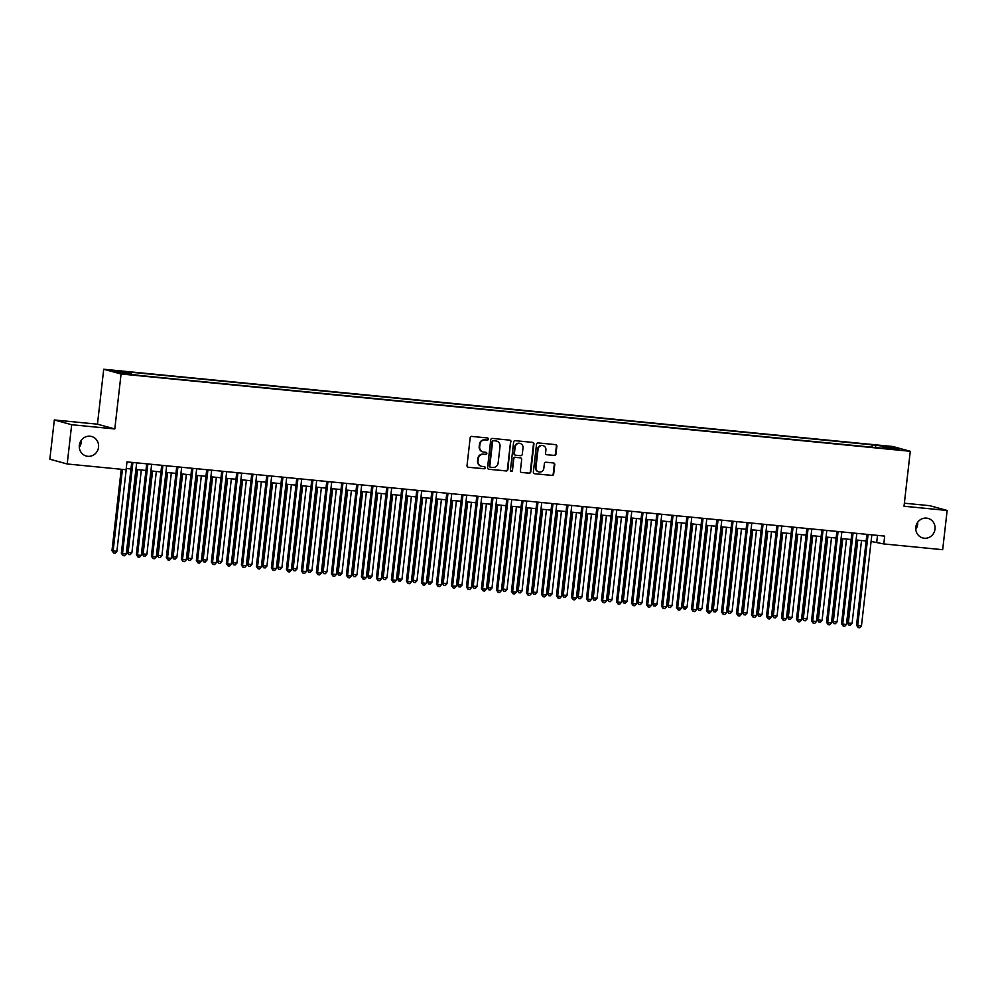 <?xml version="1.0" encoding="UTF-8"?>
<svg xmlns="http://www.w3.org/2000/svg" width="997" height="997" viewBox="0 0 997 997"><rect width="100%" height="100%" fill="white"/><g stroke="black" fill="none" stroke-linecap="round" stroke-linejoin="round"><path stroke-width="1.5" d="M488.38 439.141A1.084 1.034 105.4 0 0 487.471 437.957L471.818 436.424A1.558 1.483 105.4 0 0 470.173 437.82L467.02 465.562A1.558 1.483 105.4 0 0 468.316 467.244L483.956 468.777A1.084 1.034 105.4 0 0 484.368 466.646A1.084 1.034 105.4 0 0 484.206 466.621L482.187 466.422A4.973 4.723 105.4 0 1 478.024 461.025L478.298 458.72A4.973 4.723 105.4 0 1 483.57 454.246L485.589 454.445A1.084 1.034 105.4 0 0 486 452.314A1.084 1.034 105.4 0 0 485.838 452.289L483.819 452.09A4.973 4.723 105.4 0 1 479.657 446.693L479.931 444.388A4.973 4.723 105.4 0 1 485.203 439.914L487.221 440.113A1.084 1.034 105.4 0 0 488.38 439.141M482.822 451.878A4.973 4.723 105.4 0 1 479.196 446.569L479.457 444.251A4.973 4.723 105.4 0 1 484.729 439.789L486.76 439.989A1.084 1.034 105.4 0 0 487.383 437.945M468.316 467.244L483.495 468.652A1.084 1.034 105.4 0 0 484.118 466.608M481.19 466.21A4.973 4.723 105.4 0 1 477.563 460.901L477.825 458.583A4.973 4.723 105.4 0 1 483.096 454.121L485.128 454.32A1.084 1.034 105.4 0 0 485.751 452.277M915.807 527.239A10.12 9.634 105.4 0 0 922.724 537.944A10.12 9.634 105.4 0 0 935.012 529.12A10.12 9.634 105.4 0 0 928.095 518.415A10.12 9.634 105.4 0 0 915.807 527.239M915.769 529.295A10.12 9.634 105.4 0 0 917.689 522.291M79.336 445.323A10.12 9.634 105.4 0 0 86.253 456.028A10.12 9.634 105.4 0 0 98.541 447.204A10.12 9.634 105.4 0 0 91.624 436.499A10.12 9.634 105.4 0 0 79.336 445.323M79.311 447.379A10.12 9.634 105.4 0 0 81.231 440.387M882.096 445.671L888.626 446.656L882.096 445.671M554.307 455.492A1.558 1.483 105.4 0 0 555.965 454.096L556.849 446.307A1.558 1.483 105.4 0 0 555.553 444.625L538.168 442.917A1.558 1.483 105.4 0 0 536.523 444.313L533.358 472.055A1.558 1.483 105.4 0 0 534.654 473.737L552.039 475.444A1.558 1.483 105.4 0 0 553.684 474.049L554.756 464.652A1.558 1.483 105.4 0 0 553.46 462.957L546.02 462.234A1.558 1.483 105.4 0 0 544.374 463.63L543.839 468.291A4.15 3.951 105.4 0 1 538.804 471.917A4.15 3.951 105.4 0 1 535.962 467.518L538.044 449.261A4.15 3.951 105.4 0 1 543.078 445.634A4.15 3.951 105.4 0 1 545.92 450.033L545.571 453.074A1.558 1.483 105.4 0 0 546.879 454.757L553.846 455.355A1.558 1.483 105.4 0 0 555.491 453.959L556.376 446.182A1.558 1.483 105.4 0 0 555.541 444.625M904.017 506.239L947.15 510.464L942.676 549.708L883.791 543.938L884.688 536.099L126.98 461.898L126.096 469.749L67.198 463.979L71.672 424.722L114.805 428.947L121.073 374L910.273 451.292L904.017 506.239M511.05 441.821A1.558 1.483 105.4 0 0 509.741 440.138L492.368 438.431A1.558 1.483 105.4 0 0 490.723 439.839L487.558 467.568A1.558 1.483 105.4 0 0 488.854 469.263L506.239 470.958A1.558 1.483 105.4 0 0 507.884 469.562L510.576 441.696A1.558 1.483 105.4 0 0 509.741 440.138M515.275 440.674L532.647 442.381A1.558 1.483 105.4 0 1 533.943 444.064L530.79 471.805A1.558 1.483 105.4 0 1 529.133 473.201L521.693 472.478A1.558 1.483 105.4 0 1 520.397 470.783L521.68 459.542A1.558 1.483 105.4 0 0 520.384 457.847L515.449 457.374A1.558 1.483 105.4 0 0 513.804 458.77L512.47 470.484A1.084 1.034 105.4 0 1 511.149 471.431A1.084 1.034 105.4 0 1 510.414 470.272L513.617 442.07A1.558 1.483 105.4 0 1 515.275 440.674M118.194 371.383L124.924 371.869L118.194 371.383M121.073 374L103.713 369.239L892.926 446.519L910.273 451.292M871.976 447.217L872.25 444.824L128.052 371.943L131.33 372.841L131.554 374.124M872.25 444.824L892.028 447.341L899.157 449.298L882.657 447.678L885.934 448.575L141.748 375.707L121.958 373.19L114.829 371.233L131.33 372.841M114.805 428.947L97.457 424.186L54.324 419.961L71.672 424.722M54.324 419.961L49.85 459.218L67.198 463.979M947.15 510.464L929.802 505.691L904.354 503.198M97.457 424.186L103.713 369.239M871.079 541.458L883.791 543.938M126.233 468.515L130.943 468.976M135.891 469.462L145.948 470.447M150.896 470.933L160.953 471.917M165.901 472.404L175.958 473.388M180.906 473.874L190.963 474.859M195.91 475.332L205.968 476.329M210.915 476.803L220.973 477.787M225.92 478.273L235.977 479.258M240.913 479.744L250.97 480.728M255.917 481.215L265.975 482.199M270.922 482.685L280.98 483.67M285.927 484.156L295.984 485.14M300.932 485.626L310.989 486.611M315.937 487.097L325.994 488.081M330.942 488.567L340.999 489.552M345.947 490.026L356.004 491.01M360.951 491.496L371.009 492.481M375.956 492.967L386.013 493.951M390.961 494.437L401.018 495.422M405.966 495.908L416.023 496.892M420.971 497.378L431.028 498.363M435.976 498.849L446.033 499.833M450.968 500.32L461.025 501.304M465.973 501.79L476.03 502.775M480.978 503.261L491.035 504.245M495.983 504.719L506.04 505.703M510.987 506.189L521.045 507.174M525.992 507.66L536.05 508.644M540.997 509.131L551.054 510.115M556.002 510.601L566.059 511.586M571.007 512.072L581.064 513.056M586.012 513.542L596.069 514.527M601.017 515.013L611.074 515.997M616.021 516.483L626.079 517.468M631.026 517.942L641.083 518.938M646.019 519.412L656.076 520.397M661.023 520.883L671.081 521.867M676.028 522.353L686.086 523.338M691.033 523.824L701.09 524.808M706.038 525.294L716.095 526.279M721.043 526.765L731.1 527.749M736.048 528.236L746.105 529.22M751.053 529.706L761.11 530.691M766.057 531.177L776.115 532.161M781.062 532.635L791.12 533.619M796.067 534.105L806.124 535.09M811.072 535.576L821.129 536.56M826.077 537.047L836.134 538.031M841.069 538.517L851.126 539.502M856.074 539.988L866.131 540.972M877.51 535.389L876.749 542.007M875.852 447.591L875.528 445.721M892.028 447.341L891.119 448.513M488.854 469.263L505.766 470.833A1.558 1.483 105.4 0 0 507.411 469.437L510.576 441.696M493.739 440.749A1.084 1.034 105.4 0 0 492.593 441.733L489.814 466.073A1.084 1.034 105.4 0 0 490.723 467.257L492.854 467.468A4.973 4.723 105.4 0 0 498.139 462.994L500.033 446.357A4.973 4.723 105.4 0 0 495.883 440.961L493.278 440.624A1.084 1.034 105.4 0 0 492.119 441.596L492.593 441.733M490.25 467.132A1.084 1.034 105.4 0 1 489.34 465.948L492.119 441.596M496.394 441.048A4.973 4.723 105.4 0 0 495.409 440.836L495.883 440.961M493.278 440.624L495.409 440.836M521.693 472.478L528.672 473.077A1.558 1.483 105.4 0 0 530.317 471.681L533.482 443.939A1.558 1.483 105.4 0 0 532.647 442.381M519.923 457.723L520.384 457.847A1.558 1.483 105.4 0 0 519.923 457.723L514.988 457.237A1.558 1.483 105.4 0 0 513.33 458.632L512.47 470.484M510.925 471.332A1.084 1.034 105.4 0 0 511.997 470.347M523.014 447.865A4.15 3.951 105.4 0 0 520.172 443.478A4.15 3.951 105.4 0 0 515.137 447.092L514.402 453.523A1.558 1.483 105.4 0 0 515.698 455.218L520.633 455.691A1.558 1.483 105.4 0 0 522.278 454.296L523.014 447.865M519.936 443.416A4.15 3.951 105.4 0 0 514.664 446.968L515.137 447.092M515.461 455.168L514.988 455.043A1.558 1.483 105.4 0 1 513.929 453.398L514.664 446.968M546.879 454.757L553.846 455.355M542.842 445.584A4.15 3.951 105.4 0 0 537.57 449.136L538.044 449.261M538.567 471.843A4.15 3.951 105.4 0 1 535.489 467.394L537.57 449.136M534.654 473.737L551.565 475.32A1.558 1.483 105.4 0 0 553.223 473.924L554.282 464.515A1.558 1.483 105.4 0 0 553.46 462.957M121.235 469.275L111.963 550.668L116.886 551.353L126.332 468.528M122.432 469.388L113.135 550.992L113.683 553.048L111.963 550.668M116.886 551.353L115.178 553.198L113.683 553.048M131.704 462.359L121.347 553.248L122.519 553.572L132.9 462.471M126.27 553.933L124.563 555.765L123.055 555.616L122.519 553.572L126.27 553.933L136.651 462.845M123.055 555.616L121.347 553.248M136.39 469.512L126.968 552.139L128.139 552.463L131.891 552.824L141.325 469.998M137.574 469.624L128.139 552.463L128.688 554.519L126.968 552.139M131.891 552.824L130.183 554.656L128.688 554.519M151.382 470.983L141.973 553.609L143.144 553.933L146.895 554.295L156.33 471.469M152.578 471.095L143.144 553.933L143.693 555.99L141.973 553.609M146.895 554.295L145.188 556.127L143.693 555.99M166.387 472.453L156.978 555.08L161.9 555.765L171.334 472.927M167.583 472.566L158.149 555.404L158.685 557.448L156.978 555.08M161.9 555.765L160.193 557.597L158.685 557.448M181.392 473.911L171.983 556.55L176.905 557.236L186.339 474.398M182.588 474.036L173.154 556.862L173.69 558.918L171.983 556.55M176.905 557.236L175.198 559.068L173.69 558.918M146.709 463.829L136.352 554.718L137.524 555.03L147.892 463.941M141.275 555.404L139.555 557.236L138.06 557.086L137.524 555.03L141.275 555.404L151.644 464.315M138.06 557.086L136.352 554.718M161.701 465.3L151.357 556.189L152.529 556.5L162.897 465.412M156.28 556.874L154.56 558.706L153.064 558.557L152.529 556.5L156.28 556.874L166.649 465.773M153.064 558.557L151.357 556.189M176.706 466.758L166.349 557.647L167.533 557.971L177.902 466.883M171.285 558.345L169.565 560.177L168.069 560.027L167.533 557.971L171.285 558.345L181.653 467.244M168.069 560.027L166.349 557.647M191.711 468.229L181.354 559.118L182.526 559.442L192.907 468.353M186.277 559.816L184.57 561.647L183.074 561.498L182.526 559.442L186.277 559.816L196.658 468.715M183.074 561.498L181.354 559.118M196.397 475.382L186.987 558.021L191.91 558.706L201.344 475.868M197.593 475.507L188.159 558.332L188.695 560.389L186.987 558.021M191.91 558.706L190.203 560.538L188.695 560.389M206.715 469.699L196.359 560.588L197.531 560.912L207.912 469.824M201.282 561.286L199.574 563.118L198.079 562.969L197.531 560.912L201.282 561.286L211.663 470.185M198.079 562.969L196.359 560.588M211.401 476.853L201.992 559.479L206.915 560.177L216.349 477.339M212.598 476.977L203.164 559.803L203.7 561.859L201.992 559.479M206.915 560.177L205.208 562.009L203.7 561.859M221.72 471.17L211.364 562.059L212.535 562.383L222.917 471.294M216.287 562.744L214.579 564.589L213.084 564.439L212.535 562.383L216.287 562.744L226.668 471.656M213.084 564.439L211.364 562.059M226.406 478.323L216.997 560.95L221.92 561.647L231.354 478.809M227.603 478.448L218.169 561.274L218.704 563.33L216.997 560.95M221.92 561.647L220.212 563.479L218.704 563.33M236.725 472.64L226.369 563.529L227.54 563.853L237.922 472.752M231.292 564.215L229.584 566.047L228.089 565.91L227.54 563.853L231.292 564.215L241.673 473.126M228.089 565.91L226.369 563.529M241.411 479.794L232.002 562.42L236.925 563.118L246.359 480.28M242.607 479.906L233.173 562.744L233.709 564.801L232.002 562.42M236.925 563.118L235.205 564.95L233.709 564.801M251.73 474.111L241.374 565L242.545 565.324L252.926 474.223M246.296 565.685L244.589 567.517L243.094 567.38L242.545 565.324L246.296 565.685L256.678 474.597M243.094 567.38L241.374 565M256.416 481.264L247.007 563.891L248.178 564.215L251.929 564.576L261.364 481.75M257.612 481.377L248.178 564.215L248.714 566.271L247.007 563.891M251.929 564.576L250.21 566.421L248.714 566.271M266.735 475.581L256.379 566.47L257.55 566.795L267.931 475.694M261.301 567.156L259.594 568.988L258.086 568.838L257.55 566.795L261.301 567.156L271.683 476.068M258.086 568.838L256.379 566.47M271.421 482.735L261.999 565.361L263.171 565.685L266.922 566.047L276.368 483.221M272.617 482.847L263.171 565.685L263.719 567.742L261.999 565.361M266.922 566.047L265.214 567.891L263.719 567.742M281.74 477.052L271.383 567.941L272.555 568.265L282.936 477.164M276.306 568.626L274.599 570.458L273.091 570.309L272.555 568.265L276.306 568.626L286.687 477.538M273.091 570.309L271.383 567.941M286.426 484.206L277.004 566.832L278.175 567.156L281.927 567.517L291.373 484.692M287.622 484.318L278.175 567.156L278.724 569.212L277.004 566.832M281.927 567.517L280.219 569.349L278.724 569.212M296.745 478.523L286.388 569.412L287.56 569.723L297.941 478.635M291.311 570.097L289.604 571.929L288.096 571.78L287.56 569.723L291.311 570.097L301.692 479.009M288.096 571.78L286.388 569.412M301.43 485.676L292.009 568.302L296.932 568.988L306.378 486.15M302.627 485.788L293.18 568.626L293.729 570.683L292.009 568.302M296.932 568.988L295.224 570.82L293.729 570.683M311.749 479.993L301.393 570.87L302.565 571.194L312.946 480.105M306.316 571.568L304.608 573.4L303.1 573.25L302.565 571.194L306.316 571.568L316.697 480.467M303.1 573.25L301.393 570.87M326.754 481.451L316.398 572.34L317.569 572.664L327.951 481.576M321.321 573.038L319.613 574.87L318.105 574.721L317.569 572.664L321.321 573.038L331.702 481.937M318.105 574.721L316.398 572.34M341.759 482.922L331.403 573.811L332.574 574.135L342.956 483.047M336.325 574.509L334.618 576.341L333.11 576.191L332.574 574.135L336.325 574.509L346.694 483.408M333.11 576.191L331.403 573.811M316.435 487.147L307.014 569.773L311.936 570.458L321.383 487.62M317.632 487.259L308.185 570.097L308.734 572.141L307.014 569.773M311.936 570.458L310.229 572.29L308.734 572.141M331.44 488.605L322.019 571.244L326.941 571.929L336.375 489.091M332.624 488.729L323.19 571.555L323.738 573.611L322.019 571.244M326.941 571.929L325.234 573.761L323.738 573.611M346.433 490.075L337.023 572.714L341.946 573.4L351.38 490.561M347.629 490.2L338.195 573.026L338.743 575.082L337.023 572.714M341.946 573.4L340.239 575.232L338.743 575.082M356.752 484.392L346.408 575.281L347.579 575.605L357.948 484.517M351.33 575.967L349.611 577.811L348.115 577.662L347.579 575.605L351.33 575.967L361.699 484.878M348.115 577.662L346.408 575.281M361.437 491.546L352.028 574.172L356.951 574.87L366.385 492.032M362.634 491.671L353.2 574.496L353.736 576.553L352.028 574.172M356.951 574.87L355.244 576.702L353.736 576.553M371.756 485.863L361.4 576.752L362.584 577.076L372.953 485.988M366.335 577.437L364.615 579.282L363.12 579.132L362.584 577.076L366.335 577.437L376.704 486.349M363.12 579.132L361.4 576.752M376.442 493.017L367.033 575.643L371.956 576.341L381.39 493.503M377.639 493.141L368.205 575.967L368.74 578.023L367.033 575.643M371.956 576.341L370.248 578.173L368.74 578.023M386.761 487.334L376.405 578.223L377.576 578.547L387.958 487.446M381.328 578.908L379.62 580.74L378.125 580.603L377.576 578.547L381.328 578.908L391.709 487.82M378.125 580.603L376.405 578.223M391.447 494.487L382.038 577.113L386.961 577.811L396.395 494.973M392.644 494.599L383.209 577.437L383.745 579.494L382.038 577.113M386.961 577.811L385.253 579.643L383.745 579.494M401.766 488.804L391.41 579.693L392.581 580.017L402.962 488.916M396.332 580.379L394.625 582.211L393.13 582.074L392.581 580.017L396.332 580.379L406.714 489.29M393.13 582.074L391.41 579.693M406.452 495.958L397.043 578.584L398.214 578.908L401.965 579.269L411.4 496.444M407.648 496.07L398.214 578.908L398.75 580.964L397.043 578.584M401.965 579.269L400.258 581.114L398.75 580.964M416.771 490.275L406.415 581.164L407.586 581.488L417.967 490.387M411.337 581.849L409.63 583.681L408.134 583.532L407.586 581.488L411.337 581.849L421.719 490.761M408.134 583.532L406.415 581.164M421.457 497.428L412.048 580.055L413.219 580.379L416.97 580.74L426.404 497.914M422.653 497.54L413.219 580.379L413.755 582.435L412.048 580.055M416.97 580.74L415.263 582.572L413.755 582.435M431.776 491.745L421.419 582.634L422.591 582.946L432.972 491.857M426.342 583.32L424.635 585.152L423.139 585.002L422.591 582.946L426.342 583.32L436.723 492.231M423.139 585.002L421.419 582.634M436.462 498.899L427.052 581.525L428.224 581.849L431.975 582.211L441.409 499.385M437.658 499.011L428.224 581.849L428.76 583.906L427.052 581.525M431.975 582.211L430.255 584.043L428.76 583.906M446.781 493.216L436.424 584.105L437.596 584.416L447.977 493.328M441.347 584.79L439.64 586.622L438.144 586.473L437.596 584.416L441.347 584.79L451.728 493.689M438.144 586.473L436.424 584.105M451.467 500.369L442.057 582.996L446.98 583.681L456.414 500.843M452.663 500.482L443.229 583.32L443.765 585.364L442.057 582.996M446.98 583.681L445.26 585.513L443.765 585.364M461.785 494.674L451.429 585.563L452.601 585.887L462.982 494.799M456.352 586.261L454.644 588.093L453.149 587.943L452.601 585.887L456.352 586.261L466.733 495.16M453.149 587.943L451.429 585.563M466.471 501.827L457.05 584.466L458.234 584.79L461.972 585.152L471.419 502.314M467.668 501.952L458.234 584.79L458.77 586.834L457.05 584.466M461.972 585.152L460.265 586.984L458.77 586.834M481.476 503.298L472.055 585.937L476.977 586.622L486.424 503.784M482.673 503.423L473.226 586.248L473.774 588.305L472.055 585.937M476.977 586.622L475.27 588.454L473.774 588.305M496.481 504.769L487.059 587.395L491.982 588.093L501.429 505.255M497.677 504.893L488.231 587.719L488.779 589.775L487.059 587.395M491.982 588.093L490.275 589.925L488.779 589.775M476.79 496.145L466.434 587.034L467.605 587.358L477.987 496.269M471.357 587.732L469.649 589.563L468.141 589.414L467.605 587.358L471.357 587.732L481.738 496.631M468.141 589.414L466.434 587.034M491.795 497.615L481.439 588.504L482.61 588.828L492.992 497.74M486.362 589.202L484.654 591.034L483.146 590.885L482.61 588.828L486.362 589.202L496.743 498.101M483.146 590.885L481.439 588.504M506.8 499.086L496.444 589.975L497.615 590.299L507.996 499.21M501.366 590.66L499.659 592.505L498.151 592.355L497.615 590.299L501.366 590.66L511.748 499.572M498.151 592.355L496.444 589.975M511.486 506.239L502.064 588.866L506.987 589.563L516.434 506.725M512.682 506.364L503.236 589.19L503.784 591.246L502.064 588.866M506.987 589.563L505.28 591.395L503.784 591.246M521.805 500.556L511.449 591.445L512.62 591.769L523.001 500.668M516.371 592.131L514.664 593.975L513.156 593.826L512.62 591.769L516.371 592.131L526.752 501.042M513.156 593.826L511.449 591.445M526.491 507.71L517.069 590.336L521.992 591.034L531.426 508.196M527.687 507.822L518.241 590.66L518.789 592.717L517.069 590.336M521.992 591.034L520.284 592.866L518.789 592.717M536.81 502.027L526.453 592.916L527.625 593.24L538.006 502.139M531.376 593.601L529.669 595.433L528.161 595.296L527.625 593.24L531.376 593.601L541.757 502.513M528.161 595.296L526.453 592.916M541.483 509.18L532.074 591.807L533.245 592.131L536.997 592.492L546.431 509.666M542.68 509.293L533.245 592.131L533.794 594.187L532.074 591.807M536.997 592.492L535.289 594.337L533.794 594.187M551.815 503.497L541.458 594.386L542.63 594.711L552.999 503.61M546.381 595.072L544.661 596.904L543.166 596.767L542.63 594.711L546.381 595.072L556.75 503.983M543.166 596.767L541.458 594.386M556.488 510.651L547.079 593.277L548.25 593.601L552.002 593.963L561.436 511.137M557.684 510.763L548.25 593.601L548.786 595.658L547.079 593.277M552.002 593.963L550.294 595.807L548.786 595.658M566.807 504.968L556.463 595.857L557.635 596.181L568.003 505.08M561.386 596.542L559.666 598.374L558.17 598.225L557.635 596.181L561.386 596.542L571.755 505.454M558.17 598.225L556.463 595.857M571.493 512.122L562.084 594.748L563.255 595.072L567.006 595.433L576.44 512.608M572.689 512.234L563.255 595.072L563.791 597.128L562.084 594.748M567.006 595.433L565.299 597.265L563.791 597.128M586.498 513.592L577.089 596.218L578.26 596.542L582.011 596.904L591.445 514.078M587.694 513.704L578.26 596.542L578.796 598.599L577.089 596.218M582.011 596.904L580.304 598.736L578.796 598.599M601.503 515.063L592.093 597.689L597.016 598.374L606.45 515.536M602.699 515.175L593.265 598.013L593.801 600.057L592.093 597.689M597.016 598.374L595.309 600.206L593.801 600.057M581.812 506.439L571.455 597.328L572.639 597.639L583.008 506.551M576.378 598.013L574.671 599.845L573.175 599.696L572.639 597.639L576.378 598.013L586.759 506.925M573.175 599.696L571.455 597.328M596.817 507.909L586.46 598.798L587.632 599.11L598.013 508.021M591.383 599.484L589.676 601.316L588.18 601.166L587.632 599.11L591.383 599.484L601.764 508.383M588.18 601.166L586.46 598.798M611.822 509.367L601.465 600.256L602.637 600.58L613.018 509.492M606.388 600.954L604.681 602.786L603.185 602.637L602.637 600.58L606.388 600.954L616.769 509.853M603.185 602.637L601.465 600.256M616.507 516.521L607.098 599.16L612.021 599.845L621.455 517.007M617.704 516.645L608.27 599.471L608.806 601.527L607.098 599.16M612.021 599.845L610.314 601.677L608.806 601.527M626.826 510.838L616.47 601.727L617.642 602.051L628.023 510.963M621.393 602.425L619.685 604.257L618.19 604.107L617.642 602.051L621.393 602.425L631.774 511.324M618.19 604.107L616.47 601.727M631.512 517.991L622.103 600.63L627.026 601.316L636.46 518.477M632.709 518.116L623.275 600.942L623.81 602.998L622.103 600.63M627.026 601.316L625.318 603.148L623.81 602.998M641.831 512.308L631.475 603.197L632.646 603.521L643.028 512.433M636.398 603.895L634.69 605.727L633.195 605.578L632.646 603.521L636.398 603.895L646.779 512.794M633.195 605.578L631.475 603.197M646.517 519.462L637.108 602.088L642.031 602.786L651.465 519.948M647.714 519.587L638.279 602.412L638.815 604.469L637.108 602.088M642.031 602.786L640.311 604.618L638.815 604.469M656.836 513.779L646.48 604.668L647.651 604.992L658.032 513.904M651.402 605.353L649.695 607.198L648.2 607.048L647.651 604.992L651.402 605.353L661.784 514.265M648.2 607.048L646.48 604.668M661.522 520.933L652.1 603.559L657.035 604.257L666.47 521.419M662.718 521.057L653.284 603.883L653.82 605.939L652.1 603.559M657.035 604.257L655.316 606.089L653.82 605.939M671.841 515.25L661.485 606.139L662.656 606.463L673.037 515.362M666.407 606.824L664.7 608.656L663.192 608.519L662.656 606.463L666.407 606.824L676.789 515.736M663.192 608.519L661.485 606.139M676.527 522.403L667.105 605.029L672.028 605.727L681.474 522.889M677.723 522.515L668.277 605.353L668.825 607.41L667.105 605.029M672.028 605.727L670.32 607.559L668.825 607.41M686.846 516.72L676.489 607.609L677.661 607.933L688.042 516.832M681.412 608.295L679.705 610.127L678.197 609.99L677.661 607.933L681.412 608.295L691.793 517.206M678.197 609.99L676.489 607.609M691.532 523.874L682.11 606.5L683.281 606.824L687.033 607.185L696.479 524.36M692.728 523.986L683.281 606.824L683.83 608.88L682.11 606.5M687.033 607.185L685.325 609.03L683.83 608.88M701.851 518.191L691.494 609.08L692.666 609.404L703.047 518.303M696.417 609.765L694.71 611.597L693.202 611.448L692.666 609.404L696.417 609.765L706.798 518.677M693.202 611.448L691.494 609.08M706.537 525.344L697.115 607.971L698.286 608.295L702.038 608.656L711.484 525.83M707.733 525.456L698.286 608.295L698.835 610.351L697.115 607.971M702.038 608.656L700.33 610.5L698.835 610.351M716.855 519.661L706.499 610.55L707.671 610.874L718.052 519.773M711.422 611.236L709.714 613.068L708.206 612.918L707.671 610.874L711.422 611.236L721.803 520.147M708.206 612.918L706.499 610.55M721.541 526.815L712.12 609.441L713.291 609.765L717.042 610.127L726.489 527.301M722.738 526.927L713.291 609.765L713.84 611.822L712.12 609.441M717.042 610.127L715.335 611.959L713.84 611.822M731.86 521.132L721.504 612.021L722.675 612.332L733.057 521.244M726.427 612.706L724.719 614.538L723.211 614.389L722.675 612.332L726.427 612.706L736.808 521.618M723.211 614.389L721.504 612.021M736.546 528.285L727.125 610.912L732.047 611.597L741.481 528.759M737.73 528.398L728.296 611.236L728.844 613.292L727.125 610.912M732.047 611.597L730.34 613.429L728.844 613.292M746.865 522.602L736.509 613.479L737.68 613.803L748.049 522.715M741.432 614.177L739.712 616.009L738.216 615.859L737.68 613.803L741.432 614.177L751.8 523.076M738.216 615.859L736.509 613.479M751.539 529.756L742.129 612.382L747.052 613.068L756.486 530.23M752.735 529.868L743.301 612.706L743.849 614.75L742.129 612.382M747.052 613.068L745.345 614.9L743.849 614.75M761.858 524.061L751.514 614.95L752.685 615.274L763.054 524.185M756.436 615.648L754.717 617.479L753.221 617.33L752.685 615.274L756.436 615.648L766.805 524.547M753.221 617.33L751.514 614.95M766.543 531.214L757.134 613.853L762.057 614.538L771.491 531.7M767.74 531.339L758.306 614.164L758.842 616.221L757.134 613.853M762.057 614.538L760.35 616.37L758.842 616.221M776.862 525.531L766.506 616.42L767.69 616.744L778.059 525.656M771.441 617.118L769.721 618.95L768.226 618.801L767.69 616.744L771.441 617.118L781.81 526.017M768.226 618.801L766.506 616.42M781.548 532.685L772.139 615.323L777.062 616.009L786.496 533.171M782.745 532.809L773.311 615.635L773.846 617.691L772.139 615.323M777.062 616.009L775.354 617.841L773.846 617.691M791.867 527.002L781.511 617.891L782.682 618.215L793.064 527.126M786.434 618.576L784.726 620.421L783.231 620.271L782.682 618.215L786.434 618.576L796.815 527.488M783.231 620.271L781.511 617.891M796.553 534.155L787.144 616.782L792.067 617.479L801.501 534.641M797.75 534.28L788.315 617.106L788.851 619.162L787.144 616.782M792.067 617.479L790.359 619.311L788.851 619.162M806.872 528.472L796.516 619.361L797.687 619.685L808.068 528.597M801.438 620.047L799.731 621.891L798.236 621.742L797.687 619.685L801.438 620.047L811.82 528.958M798.236 621.742L796.516 619.361M811.558 535.626L802.149 618.252L807.072 618.95L816.506 536.112M812.754 535.75L803.32 618.576L803.856 620.633L802.149 618.252M807.072 618.95L805.364 620.782L803.856 620.633M821.877 529.943L811.521 620.832L812.692 621.156L823.073 530.055M816.443 621.517L814.736 623.349L813.24 623.212L812.692 621.156L816.443 621.517L826.825 530.429M813.24 623.212L811.521 620.832M826.563 537.096L817.154 619.723L822.076 620.421L831.51 537.582M827.759 537.209L818.325 620.047L818.861 622.103L817.154 619.723M822.076 620.421L820.369 622.253L818.861 622.103M836.882 531.413L826.525 622.302L827.697 622.627L838.078 531.526M831.448 622.988L829.741 624.82L828.245 624.683L827.697 622.627L831.448 622.988L841.829 531.9M828.245 624.683L826.525 622.302M841.568 538.567L832.159 621.193L833.33 621.517L837.081 621.879L846.515 539.053M842.764 538.679L833.33 621.517L833.866 623.574L832.159 621.193M837.081 621.879L835.361 623.723L833.866 623.574M851.887 532.884L841.53 623.773L842.702 624.097L853.083 532.996M846.453 624.458L844.746 626.29L843.25 626.141L842.702 624.097L846.453 624.458L856.834 533.37M843.25 626.141L841.53 623.773M856.573 540.038L847.163 622.664L848.335 622.988L852.086 623.349L861.52 540.524M857.769 540.15L848.335 622.988L848.871 625.044L847.163 622.664M852.086 623.349L850.366 625.181L848.871 625.044M866.892 534.355L856.535 625.244L857.707 625.555L868.088 534.467M861.458 625.929L859.75 627.761L858.243 627.612L857.707 625.555L861.458 625.929L871.839 534.841M858.243 627.612L856.535 625.244"/></g></svg>
